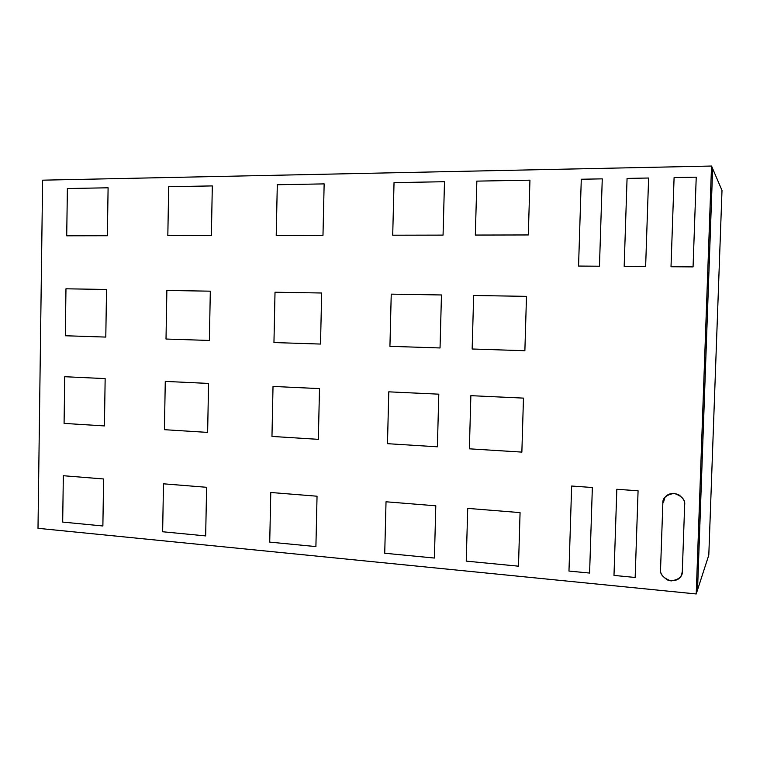 <?xml version="1.0" encoding="UTF-8"?>
<svg xmlns="http://www.w3.org/2000/svg" width="760" height="760" viewBox="0 0 760 760"><rect width="100%" height="100%" fill="white"/><g stroke="black" fill="none" stroke-linecap="round" stroke-linejoin="round"><path stroke-width="1.14" d="M660.554 569.439C659.917 573.154 662.397 576.745 667.992 580.222C675.098 581.524 679.63 579.737 681.596 574.855L682.309 571.482L684.665 504.735C685.216 501.476 683.211 498.123 678.632 494.675C672.467 492.48 667.793 493.506 664.62 497.743L662.843 503.101L660.554 569.439L662.843 503.101C662.463 498.123 666.207 494.883 674.091 493.382C681.862 496.014 685.387 499.795 684.665 504.735L682.309 571.482C682.679 576.479 678.917 579.633 671.033 580.934C663.328 578.132 659.832 574.303 660.554 569.439L662.843 503.101L660.554 569.439C659.832 574.303 663.328 578.132 671.033 580.934C678.917 579.633 682.679 576.479 682.309 571.482L684.665 504.735L682.309 571.482L681.596 574.855C679.63 579.737 675.098 581.524 667.992 580.222C662.397 576.745 659.917 573.154 660.554 569.439M664.971 497.278L663.528 502.103M466.241 561.127L518.481 566.181L520.068 512.611L467.713 508.383L466.241 561.127L467.713 508.383L520.068 512.611L518.481 566.181L466.241 561.127L467.713 508.383L520.068 512.611L518.481 566.181L466.241 561.127L518.481 566.181L520.068 512.611L467.713 508.383L466.241 561.127M387.476 443.678L437.389 446.813L438.795 394.174L388.778 391.837L387.476 443.678L388.778 391.837L438.795 394.174L437.389 446.813L387.476 443.678L388.778 391.837L438.795 394.174L437.389 446.813L387.476 443.678L437.389 446.813L438.795 394.174L388.778 391.837L387.476 443.678M271.966 436.43L318.345 439.346L319.494 388.607L273.02 386.431L271.966 436.43L273.02 386.431L319.494 388.607L318.345 439.346L271.966 436.43L273.02 386.431L319.494 388.607L318.345 439.346L271.966 436.43L318.345 439.346L319.494 388.607L273.02 386.431L271.966 436.43M529.938 180.167L476.843 181.127L475.332 235.059L528.314 234.954L529.938 180.167L528.314 234.954L475.332 235.059L476.843 181.127L529.938 180.167L528.314 234.954L475.332 235.059L476.843 181.127L529.938 180.167L476.843 181.127L475.332 235.059L528.314 234.954L529.938 180.167M441.455 294.966L391.238 294.139L389.927 346.322L440.04 347.956L441.455 294.966L440.04 347.956L389.927 346.322L391.238 294.139L441.455 294.966L440.04 347.956L389.927 346.322L391.238 294.139L441.455 294.966L391.238 294.139L389.927 346.322L440.04 347.956L441.455 294.966M321.67 292.999L275.015 292.229L273.952 342.551L320.511 344.062L321.67 292.999L320.511 344.062L273.952 342.551L275.015 292.229L321.67 292.999L320.511 344.062L273.952 342.551L275.015 292.229L321.67 292.999L275.015 292.229L273.952 342.551L320.511 344.062L321.67 292.999M164.426 429.685L207.632 432.402L208.563 383.43L165.272 381.406L164.426 429.685L165.272 381.406L208.563 383.43L207.632 432.402L164.426 429.685L165.272 381.406L208.563 383.43L207.632 432.402L164.426 429.685L207.632 432.402L208.563 383.43L165.272 381.406L164.426 429.685M62.681 522.082L102.876 525.977L103.597 478.971L63.337 475.722L62.681 522.082L63.337 475.722L103.597 478.971L102.876 525.977L62.681 522.082L63.337 475.722L103.597 478.971L102.876 525.977L62.681 522.082L102.876 525.977L103.597 478.971L63.337 475.722L62.681 522.082M210.311 291.175L166.868 290.462L166.012 339.036L209.38 340.452L210.311 291.175L209.38 340.452L166.012 339.036L166.868 290.462L210.311 291.175L209.38 340.452L166.012 339.036L166.868 290.462L210.311 291.175L166.868 290.462L166.012 339.036L209.38 340.452L210.311 291.175M578.559 266.066L599.459 266.219L602.262 178.857L581.286 179.236L578.559 266.066L581.286 179.236L602.262 178.857L599.459 266.219L578.559 266.066L581.286 179.236L602.262 178.857L599.459 266.219L578.559 266.066L599.459 266.219L602.262 178.857L581.286 179.236L578.559 266.066M638.077 490.798L616.825 489.269L613.985 575.415L635.16 577.467L638.077 490.798L635.16 577.467L613.985 575.415L616.825 489.269L638.077 490.798L635.16 577.467L613.985 575.415L616.825 489.269L638.077 490.798L616.825 489.269L613.985 575.415L635.16 577.467L638.077 490.798M592.353 487.511L571.644 486.029L568.974 571.064L589.598 573.059L592.353 487.511L589.598 573.059L568.974 571.064L571.644 486.029L592.353 487.511L589.598 573.059L568.974 571.064L571.644 486.029L592.353 487.511L571.644 486.029L568.974 571.064L589.598 573.059L592.353 487.511M671.014 266.741L693.063 266.893L696.226 177.166L674.091 177.564L671.014 266.741L674.091 177.564L696.226 177.166L693.063 266.893L671.014 266.741L674.091 177.564L696.226 177.166L693.063 266.893L671.014 266.741L693.063 266.893L696.226 177.166L674.091 177.564L671.014 266.741M624.169 266.399L645.63 266.551L648.612 178.02L627.067 178.41L624.169 266.399L627.067 178.41L648.612 178.02L645.63 266.551L624.169 266.399L627.067 178.41L648.612 178.02L645.63 266.551L624.169 266.399L645.63 266.551L648.612 178.02L627.067 178.41L624.169 266.399M108.1 187.796L67.383 188.527L66.719 235.799L107.359 235.733L108.1 187.796L107.359 235.733L66.719 235.799L67.383 188.527L108.1 187.796L107.359 235.733L66.719 235.799L67.383 188.527L108.1 187.796L67.383 188.527L66.719 235.799L107.359 235.733L108.1 187.796M106.533 289.465L65.968 288.8L65.303 335.758L105.792 337.079L106.533 289.465L105.792 337.079L65.303 335.758L65.968 288.8L106.533 289.465L105.792 337.079L65.303 335.758L65.968 288.8L106.533 289.465L65.968 288.8L65.303 335.758L105.792 337.079L106.533 289.465M212.315 185.915L168.682 186.703L167.827 235.619L211.375 235.534L212.315 185.915L211.375 235.534L167.827 235.619L168.682 186.703L212.315 185.915L211.375 235.534L167.827 235.619L168.682 186.703L212.315 185.915L168.682 186.703L167.827 235.619L211.375 235.534L212.315 185.915M64.078 423.396L104.424 425.923L105.155 378.603L64.733 376.713L64.078 423.396L64.733 376.713L105.155 378.603L104.424 425.923L64.078 423.396L64.733 376.713L105.155 378.603L104.424 425.923L64.078 423.396L104.424 425.923L105.155 378.603L64.733 376.713L64.078 423.396M162.64 531.753L205.666 535.914L206.596 487.293L163.486 483.806L162.64 531.753L163.486 483.806L206.596 487.293L205.666 535.914L162.64 531.753L163.486 483.806L206.596 487.293L205.666 535.914L162.64 531.753L205.666 535.914L206.596 487.293L163.486 483.806L162.64 531.753M324.149 183.891L277.295 184.737L276.222 235.419L322.981 235.334L324.149 183.891L322.981 235.334L276.222 235.419L277.295 184.737L324.149 183.891L322.981 235.334L276.222 235.419L277.295 184.737L324.149 183.891L277.295 184.737L276.222 235.419L322.981 235.334L324.149 183.891M444.495 181.716L394.031 182.628L392.711 235.21L443.061 235.115L444.495 181.716L443.061 235.115L392.711 235.21L394.031 182.628L444.495 181.716L443.061 235.115L392.711 235.21L394.031 182.628L444.495 181.716L394.031 182.628L392.711 235.21L443.061 235.115L444.495 181.716M526.49 296.352L473.651 295.488L472.159 349.001L524.875 350.721L526.49 296.352L524.875 350.721L472.159 349.001L473.651 295.488L526.49 296.352L524.875 350.721L472.159 349.001L473.651 295.488L526.49 296.352L473.651 295.488L472.159 349.001L524.875 350.721L526.49 296.352M269.724 542.117L315.903 546.582L317.043 496.214L270.778 492.48L269.724 542.117L270.778 492.48L317.043 496.214L315.903 546.582L269.724 542.117L270.778 492.48L317.043 496.214L315.903 546.582L269.724 542.117L315.903 546.582L317.043 496.214L270.778 492.48L269.724 542.117M384.731 553.242L434.406 558.049L435.803 505.808L386.023 501.781L384.731 553.242L386.023 501.781L435.803 505.808L434.406 558.049L384.731 553.242L386.023 501.781L435.803 505.808L434.406 558.049L384.731 553.242L434.406 558.049L435.803 505.808L386.023 501.781L384.731 553.242M469.376 448.818L521.864 452.105L523.469 398.116L470.858 395.666L469.376 448.818L470.858 395.666L523.469 398.116L521.864 452.105L469.376 448.818L470.858 395.666L523.469 398.116L521.864 452.105L469.376 448.818L521.864 452.105L523.469 398.116L470.858 395.666L469.376 448.818M712.633 168.606L697.538 589.874L696.217 593.959L38 528.314L42.617 180.177L711.531 166.041L712.633 168.606L711.531 166.041L696.217 593.959L697.538 589.874L712.633 168.606L697.538 589.874L708.804 555.066L722 190.427L708.804 555.066L697.538 589.874L712.633 168.606L722 190.427L712.633 168.606M696.217 593.959L711.531 166.041L42.617 180.177L38 528.314L696.217 593.959M684.665 504.735C685.387 499.795 681.862 496.014 674.091 493.382C666.207 494.883 662.463 498.123 662.843 503.101L664.62 497.743C667.793 493.506 672.467 492.48 678.632 494.675C683.211 498.123 685.216 501.476 684.665 504.735"/></g></svg>
